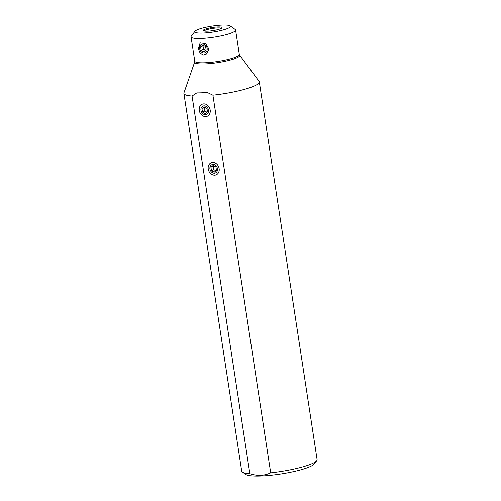 <?xml version="1.0" encoding="UTF-8"?>
<svg xmlns="http://www.w3.org/2000/svg" width="501" height="501" viewBox="0 0 501 501"><rect width="100%" height="100%" fill="white"/><g stroke="black" fill="none" stroke-linecap="round" stroke-linejoin="round"><path stroke-width="0.75" d="M227.686 28.469A18.023 3.006 -8.7 0 0 230.128 25.883A18.023 3.006 -8.7 0 0 215.931 25.601A18.023 3.006 -8.7 0 0 197.607 29.678A18.023 3.006 -8.7 0 0 195.008 31.256A18.023 3.006 -8.7 0 0 206.443 32.847A18.023 3.006 -8.7 0 0 227.686 28.469M204.69 29.396A9.532 1.591 171.3 0 1 215.605 27.11A9.532 1.591 171.3 0 1 222.043 27.793A9.532 1.591 171.3 0 1 220.597 28.751A9.532 1.591 171.3 0 1 210.577 30.949A9.532 1.591 171.3 0 1 203.293 30.661A9.532 1.591 171.3 0 1 204.69 29.396M204.001 30.999A9.012 1.503 171.3 0 1 205.26 30.254A9.012 1.503 -8.7 0 1 214.303 28.225A9.012 1.503 -8.7 0 1 221.473 28.325M208.422 48.309L205.66 43.656L200.143 42.886L198.327 48.716L200.093 53.018L203.243 55.022L206.525 53.958L208.454 50.15L208.422 48.309M195.008 31.256L191.276 36.197A22.526 3.757 -8.7 0 0 191.05 36.874A22.526 3.757 -8.7 0 0 207.37 38.013A22.526 3.757 -8.7 0 0 232.12 32.709A22.526 3.757 -8.7 0 0 235.589 30.06A22.526 3.757 -8.7 0 0 235.169 29.478L230.128 25.883M192.065 96.017A38.145 6.363 171.3 0 1 183.898 93.399A38.145 6.363 171.3 0 1 183.955 92.823L194.701 61.961A22.802 3.801 171.3 0 0 210.232 63.552A22.802 3.801 171.3 0 0 236.228 58.091A22.802 3.801 171.3 0 0 239.603 55.091L259.086 81.325A38.145 6.363 -8.7 0 1 259.311 81.857L317.102 459.517A38.145 6.363 -8.7 0 1 316.726 460.669A38.145 6.363 -8.7 0 1 270.703 472.844L212.912 95.177L207.27 92.46A36.586 6.1 171.3 0 1 196.812 92.885L192.065 96.017L249.855 473.683C257.22 476.138 264.171 475.862 270.703 472.844M259.311 81.857A38.145 6.363 -8.7 0 1 253.443 86.347A38.145 6.363 171.3 0 1 212.912 95.177M183.898 93.399L241.689 471.059A38.145 6.363 -8.7 0 0 242.39 472.042A38.145 6.363 -8.7 0 0 249.855 473.683M242.39 472.042L245.753 474.434A35.145 5.862 171.3 0 0 252.629 475.95A35.145 5.862 -8.7 0 0 288.889 472.593A35.145 5.862 -8.7 0 0 314.233 463.957L316.726 460.669M219.131 168.574A6.526 5.342 -112.6 0 0 216.313 163.67A6.526 5.342 -112.6 0 0 210.439 163.157A6.526 5.342 -112.6 0 0 208.241 169.012A6.526 5.342 -112.6 0 0 213.802 175.112A6.526 5.342 -112.6 0 0 219.169 170.528A6.526 5.342 -112.6 0 0 219.131 168.574M210.176 110.02A6.526 5.342 -112.6 0 0 207.351 105.116A6.526 5.342 -112.6 0 0 201.483 104.603A6.526 5.342 -112.6 0 0 199.279 110.458A6.526 5.342 -112.6 0 0 204.846 116.558A6.526 5.342 -112.6 0 0 210.213 111.974A6.526 5.342 -112.6 0 0 210.176 110.02M199.617 48.666A4.503 3.689 -112.6 0 0 204.045 52.906A4.503 3.689 -112.6 0 0 207.132 48.359A4.503 3.689 67.4 0 0 202.705 44.119A4.503 3.689 67.4 0 0 199.617 48.666M201.126 50.3L203.894 51.891L206.143 50.1L205.623 46.718L202.855 45.134L200.607 46.925L201.126 50.3L203.519 49.305L205.623 50.513M200.607 46.925L202.999 45.929L203.519 49.305M203.519 45.51L202.999 45.929M200.964 110.389A4.503 3.689 -112.6 0 0 205.397 114.629A4.503 3.689 -112.6 0 0 208.485 110.088A4.503 3.689 67.4 0 0 204.057 105.849A4.503 3.689 67.4 0 0 200.964 110.389M202.479 112.03L205.241 113.621L207.489 111.829L206.976 108.448L204.208 106.857L201.959 108.648L202.479 112.03L204.865 111.034L206.969 112.243M201.959 108.648L204.352 107.652L204.865 111.034M204.871 107.239L204.352 107.652M209.925 168.943A4.503 3.689 -112.6 0 0 214.359 173.183A4.503 3.689 -112.6 0 0 217.447 168.637A4.503 3.689 67.4 0 0 213.013 164.397A4.503 3.689 67.4 0 0 209.925 168.943M211.441 170.584L214.203 172.169L216.451 170.378L215.937 167.002L213.169 165.411L210.921 167.202L211.441 170.584L213.827 169.582L215.931 170.791M210.921 167.202L213.313 166.207L213.827 169.582M213.833 165.787L213.313 166.207M235.589 30.06L239.309 54.371A22.526 3.757 171.3 0 1 235.839 57.02A22.526 3.757 171.3 0 1 211.09 62.324A22.526 3.757 171.3 0 1 194.77 61.185L194.701 61.961M191.05 36.874L194.77 61.185M239.309 54.371L239.603 55.091"/></g></svg>
